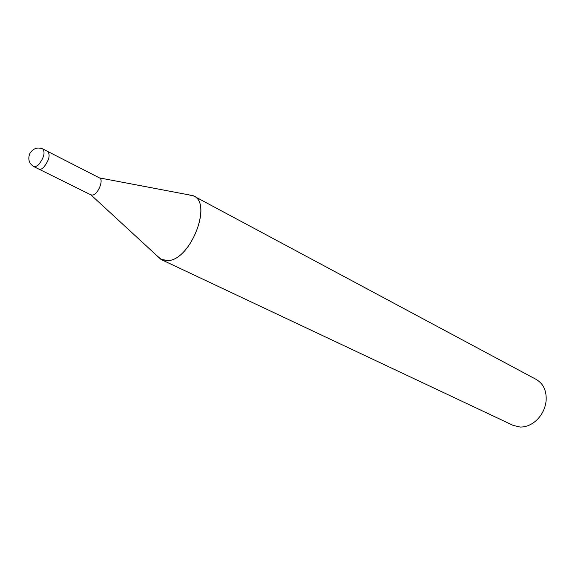 <?xml version="1.0" encoding="UTF-8"?>
<svg xmlns="http://www.w3.org/2000/svg" width="575" height="575" viewBox="0 0 575 575"><rect width="100%" height="100%" fill="white"/><g stroke="black" fill="none" stroke-linecap="round" stroke-linejoin="round"><path stroke-width="0.86" d="M160.871 259.325L168.461 260.626L161.69 259.763L157.514 256.234L160.871 259.325L90.922 194.868L92.74 195.04C98.21 194.17 103.967 179.616 99.532 177.927L99.453 177.891M193.753 196.025C212.491 203.536 190.958 259.117 168.461 260.626C191.561 259.037 212.901 201.609 192.912 195.622L188.428 194.774L193.753 196.025L536.295 379.486C543.433 383.733 546.71 390.835 546.128 400.789C545.215 408.609 541.894 415.215 536.159 420.605C531.207 424.961 525.895 427.103 520.217 427.052L513.195 425.414L161.69 259.763M33.932 166.664L39.014 169.179C40.25 169.711 41.795 169.093 43.65 167.318C48.99 160.475 50.406 155.214 47.89 151.534L42.845 148.954C37.361 146.848 33.012 148.407 29.785 153.633C27.686 159.261 29.066 163.609 33.932 166.664L35.614 166.736L38.561 164.781C43.901 157.909 45.332 152.634 42.845 148.954M47.941 151.563L99.532 177.927M99.461 177.891L192.912 195.622M39.071 169.201L90.994 194.903"/></g></svg>
